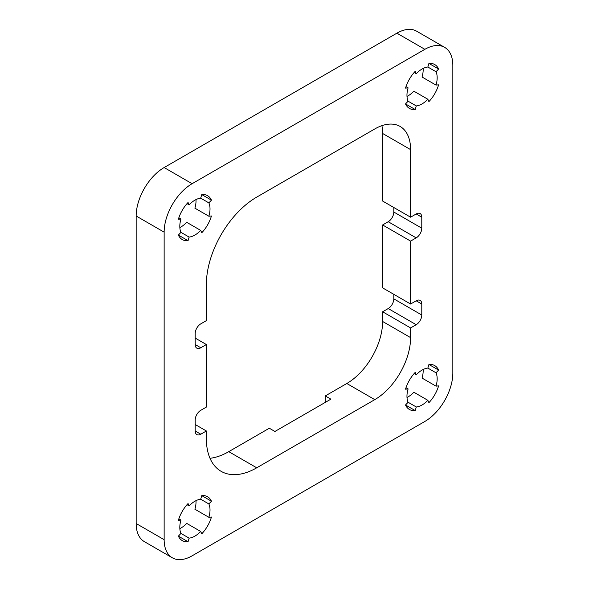 <?xml version="1.0" encoding="UTF-8"?>
<svg xmlns="http://www.w3.org/2000/svg" width="589" height="589" viewBox="0 0 589 589"><rect width="100%" height="100%" fill="white"/><g stroke="black" fill="none" stroke-linecap="round" stroke-linejoin="round"><path stroke-width="0.88" d="M210.001 458.294A71.21 41.112 120 0 0 228.76 451.653L269.32 428.232L274.916 431.465L330.871 399.158L325.275 395.933L346.811 383.498A50.639 29.236 120 0 0 382.622 321.476L382.622 311.78L388.217 308.555A7.915 4.565 120 0 0 393.813 298.859L393.813 294.338M382.622 311.78L410.599 327.933L416.187 324.701A7.915 4.565 -60 0 0 421.783 315.012L421.783 304.027L416.187 300.802L410.599 304.027L382.622 287.881L382.622 224.954L410.599 241.107L416.187 237.875A7.915 4.565 -60 0 0 421.783 228.186L421.783 217.201L416.187 213.969L410.599 217.201L382.622 201.048L382.622 133.475A50.639 29.236 120 0 0 381.908 125.663M382.622 224.954L388.217 221.722A7.915 4.565 120 0 0 393.813 212.033L393.813 207.512M325.275 402.39L325.275 395.933M424.86 49.321L396.89 33.175A39.566 22.838 -60 0 1 416.666 31.21L444.643 47.363A39.566 22.838 120 0 0 424.86 49.321L192.11 183.702A39.566 22.838 120 0 0 164.14 232.154L164.14 539.679A39.566 22.838 120 0 0 172.334 557.79A39.566 22.838 120 0 0 192.11 555.825L424.86 421.452A39.566 22.838 120 0 0 452.838 372.999L452.838 65.475A39.566 22.838 120 0 0 444.643 47.363M396.89 33.175L164.14 167.548A39.566 22.838 -60 0 0 136.162 216.001L136.162 523.525A39.566 22.838 -60 0 0 144.357 541.637L172.334 557.79M410.599 217.201L410.599 149.621A50.639 29.236 -60 0 0 400.108 126.444A50.639 29.236 -60 0 0 374.788 128.947L256.73 197.109A71.21 41.112 -60 0 0 206.378 284.325L206.378 320.63L200.783 323.862A7.915 4.565 -60 0 0 195.187 333.551L195.187 344.536A7.915 4.565 -60 0 0 196.829 348.158A7.915 4.565 -60 0 0 200.783 347.768L206.378 344.536L206.378 407.073L200.783 410.305A7.915 4.565 -60 0 0 195.187 419.994L195.187 430.979A7.915 4.565 -60 0 0 196.829 434.601A7.915 4.565 -60 0 0 200.783 434.211L206.378 430.979L206.378 438.731A71.21 41.112 -60 0 0 221.125 471.333A71.21 41.112 -60 0 0 256.73 467.806L374.788 399.644L346.811 383.498M410.599 327.933L410.599 337.622A50.639 29.236 -60 0 1 374.788 399.644M410.599 304.027L410.599 241.107M416.187 213.969A7.915 4.565 -60 0 1 420.148 213.579A7.915 4.565 -60 0 1 421.783 217.201M416.187 300.802A7.915 4.565 -60 0 1 420.148 300.405A7.915 4.565 -60 0 1 421.783 304.027M415.216 372.388A25.32 14.622 120 0 0 405.526 389.174L408.111 388.917A21.366 12.332 120 0 0 408.111 402.265L405.526 404.996A25.32 14.622 120 0 0 409.407 409.458A25.32 14.622 120 0 0 415.216 410.592L416.283 406.984A21.366 12.332 120 0 0 427.85 400.314L428.917 402.677A25.32 14.622 120 0 0 438.606 385.891L436.022 386.148A21.366 12.332 120 0 0 436.022 372.8L438.606 370.069A25.32 14.622 120 0 0 434.726 365.607A25.32 14.622 120 0 0 428.917 364.481L427.85 368.081A21.366 12.332 120 0 0 416.283 374.751L415.216 372.388M415.216 71.328A25.32 14.622 120 0 0 405.526 88.107L408.111 87.857A21.366 12.332 120 0 0 408.111 101.205L405.526 103.929A25.32 14.622 120 0 0 409.407 108.398A25.32 14.622 120 0 0 415.216 109.525L416.283 105.924A21.366 12.332 120 0 0 427.85 99.246L428.917 101.617A25.32 14.622 120 0 0 438.606 84.831L436.022 85.088A21.366 12.332 120 0 0 436.022 71.74L438.606 69.009A25.32 14.622 120 0 0 434.726 64.547A25.32 14.622 120 0 0 428.917 63.413L427.85 67.021A21.366 12.332 120 0 0 416.283 73.691L415.216 71.328M188.06 503.536A25.32 14.622 120 0 0 178.371 520.315L180.956 520.065A21.366 12.332 120 0 0 180.956 533.413L178.371 536.145A25.32 14.622 120 0 0 182.251 540.606A25.32 14.622 120 0 0 188.06 541.733L189.128 538.132A21.366 12.332 120 0 0 200.687 531.455L201.762 533.825A25.32 14.622 120 0 0 211.451 517.039L208.867 517.297A21.366 12.332 120 0 0 208.867 503.948L211.451 501.217A25.32 14.622 120 0 0 207.571 496.755A25.32 14.622 120 0 0 201.762 495.621L200.687 499.229A21.366 12.332 120 0 0 189.128 505.899L188.06 503.536M188.06 202.476A25.32 14.622 120 0 0 178.371 219.255L180.956 218.998A21.366 12.332 120 0 0 180.956 232.353L178.371 235.077A25.32 14.622 120 0 0 182.251 239.546A25.32 14.622 120 0 0 188.06 240.673L189.128 237.072A21.366 12.332 120 0 0 200.687 230.395L201.762 232.765A25.32 14.622 120 0 0 211.451 215.979L208.867 216.237A21.366 12.332 120 0 0 208.867 202.888L211.451 200.157A25.32 14.622 120 0 0 207.571 195.688A25.32 14.622 120 0 0 201.762 194.561L200.687 198.162A21.366 12.332 120 0 0 189.128 204.839L188.06 202.476M195.187 338.079L206.378 344.536M195.187 424.514L206.378 430.979M428.917 364.481L438.606 370.069M406.999 397.479A21.366 12.332 120 0 0 413.861 392.237L427.85 400.314M436.022 386.148L422.033 378.072A21.366 12.332 120 0 0 423.145 369.509M405.526 404.996L415.216 410.592M427.85 368.081L436.022 372.8M408.111 402.265L416.283 406.984M405.998 387.695L408.111 388.917M414.17 373.536L416.283 374.751M428.917 63.413L438.606 69.009M436.022 85.088L422.033 77.012A21.366 12.332 120 0 0 423.145 68.449M406.999 96.419A21.366 12.332 120 0 0 413.861 91.177L427.85 99.246M414.17 72.476L416.283 73.691M427.85 67.021L436.022 71.74M405.526 103.936L415.216 109.525M408.111 101.205L416.283 105.924M405.998 86.635L408.111 87.857M201.762 495.621L211.451 501.217M208.867 517.297L194.878 509.22A21.366 12.332 120 0 0 195.99 500.657M179.844 528.627A21.366 12.332 120 0 0 186.706 523.385L200.687 531.455M187.015 504.685L189.128 505.899M200.687 499.229L208.867 503.948M178.371 536.145L188.06 541.733M180.956 533.413L189.128 538.132M178.842 518.843L180.956 520.065M201.762 194.561L211.451 200.157M208.867 216.237L194.878 208.16A21.366 12.332 120 0 0 195.99 199.597M179.844 227.568A21.366 12.332 120 0 0 186.706 222.318L200.687 230.395M187.015 203.617L189.128 204.839M200.687 198.162L208.867 202.888M178.371 235.077L188.06 240.673M180.956 232.353L189.128 237.072M178.842 217.783L180.956 218.998M256.73 467.806L228.76 451.653M410.599 337.622L382.622 321.476M410.599 149.621L382.622 133.475M416.187 237.875L388.217 221.722M421.783 228.186L393.813 212.033M192.11 183.702L164.14 167.548M164.14 232.154L136.162 216.001M164.14 539.679L136.162 523.525M200.783 434.211L195.187 430.979M200.783 347.768L195.187 344.536M416.187 324.701L388.217 308.555M421.783 315.012L393.813 298.859"/></g></svg>
